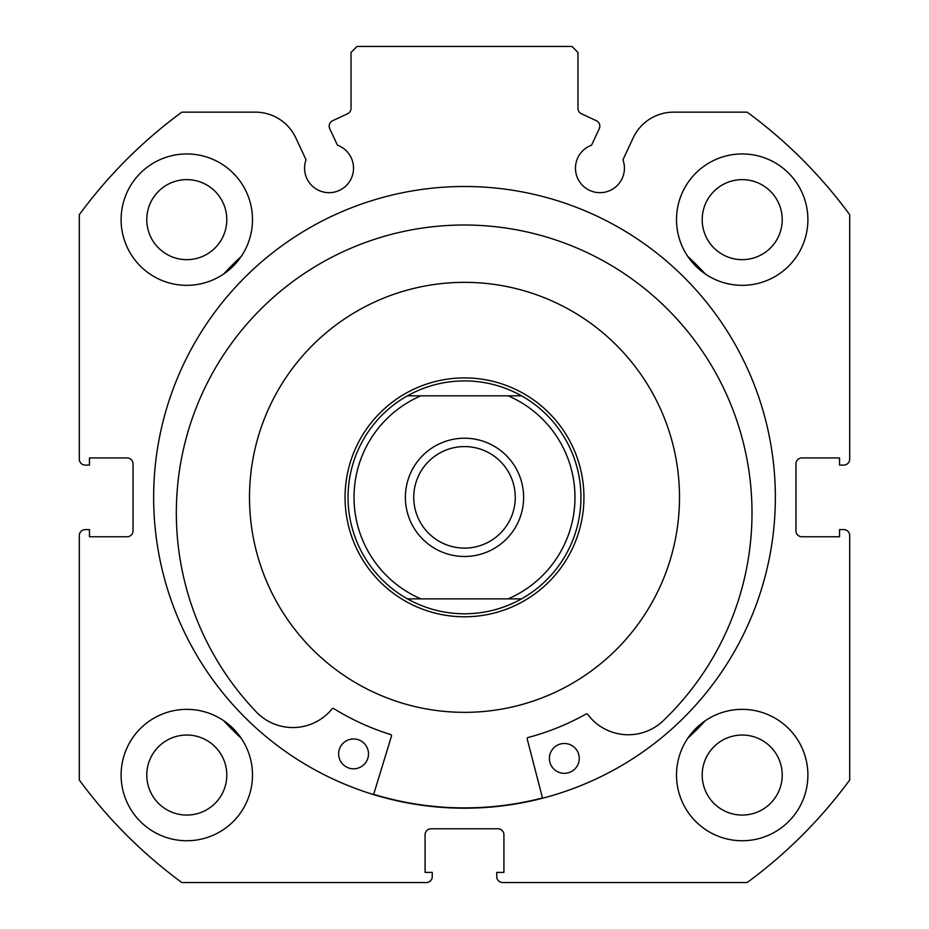 <?xml version="1.0" encoding="UTF-8"?>
<svg xmlns="http://www.w3.org/2000/svg" width="929" height="929" viewBox="0 0 929 929"><rect width="100%" height="100%" fill="white"/><g stroke="black" fill="none" stroke-linecap="round" stroke-linejoin="round"><path stroke-width="1.39" d="M542.559 798.232L527.196 738.985A1.196 1.196 0 0 1 528.044 737.521A248.438 248.438 0 0 0 586.118 713.983A1.196 1.196 0 0 1 587.662 714.32A50.596 50.596 0 0 0 661.645 722.205L661.669 722.228A287.827 287.827 0 0 0 470.341 225.085A287.827 287.827 0 0 0 257.867 713.565L257.89 713.53A50.596 50.596 0 0 0 332.141 708.827A1.196 1.196 0 0 1 333.697 708.56A248.438 248.438 0 0 0 390.703 734.572A1.196 1.196 0 0 1 391.492 736.07L373.597 794.609M579.243 758.738A14.934 14.934 0 0 1 563.996 773.334A14.934 14.934 0 0 1 549.387 758.087A14.934 14.934 0 0 1 564.635 743.49A14.934 14.934 0 0 1 579.243 758.738M368.499 754.209A14.934 14.934 0 0 1 353.252 768.817A14.934 14.934 0 0 1 338.644 753.57A14.934 14.934 0 0 1 353.891 738.961A14.934 14.934 0 0 1 368.499 754.209M223.599 274.055A328.471 328.471 0 0 1 241.215 256.45M687.785 256.45A328.471 328.471 0 0 1 705.401 274.055M241.215 738.253A328.471 328.471 0 0 1 223.599 720.637M705.401 720.637A328.471 328.471 0 0 1 687.785 738.253M318.728 339.317A214.994 214.994 0 0 0 306.465 643.123A214.994 214.994 0 0 0 610.272 655.375A214.994 214.994 0 0 0 622.535 351.568A214.994 214.994 0 0 0 318.728 339.317M373.679 794.318A310.553 310.553 0 0 0 542.49 797.941M329.18 126.135A5.969 5.969 0 0 0 329.737 128.666L337.436 145.179A24.491 24.491 0 0 1 329.052 192.675A24.491 24.491 0 0 1 306.047 159.811L295.817 137.887A44.592 44.592 0 0 0 255.405 112.142L181.863 112.142A477.773 477.773 0 0 0 79.302 214.704L79.302 459.123A5.969 5.969 0 0 0 85.271 465.092L89.451 465.092L89.451 457.927L127.076 457.927A5.969 5.969 0 0 1 133.044 463.908L133.044 530.796A5.969 5.969 0 0 1 127.076 536.765L89.451 536.765L89.451 529.6L85.271 529.6A5.969 5.969 0 0 0 79.302 535.568L79.302 779.988A477.773 477.773 0 0 0 181.863 882.55L426.283 882.55A5.969 5.969 0 0 0 432.252 876.581L432.252 872.401L425.087 872.401L425.087 834.776A5.969 5.969 0 0 1 431.056 828.796L497.944 828.796A5.969 5.969 0 0 1 503.913 834.776L503.913 872.401L496.748 872.401L496.748 876.581A5.969 5.969 0 0 0 502.717 882.55L747.137 882.55A477.773 477.773 0 0 0 849.698 779.988L849.698 535.568A5.969 5.969 0 0 0 843.729 529.6L839.549 529.6L839.549 536.765L801.924 536.765A5.969 5.969 0 0 1 795.956 530.796L795.956 463.908A5.969 5.969 0 0 1 801.924 457.927L839.549 457.927L839.549 465.092L843.729 465.092A5.969 5.969 0 0 0 849.698 459.123L849.698 214.704A477.773 477.773 0 0 0 747.137 112.142L673.595 112.142A44.592 44.592 0 0 0 633.183 137.887L622.953 159.811A24.491 24.491 0 0 1 599.948 192.675A24.491 24.491 0 0 1 591.564 145.179L599.263 128.666A5.969 5.969 0 0 0 596.372 120.724L581.415 113.756A5.969 5.969 0 0 1 577.966 108.345L577.966 52.419L571.997 46.45L357.003 46.45L351.034 52.419L351.034 108.345A5.969 5.969 0 0 1 347.585 113.756L332.628 120.724A5.969 5.969 0 0 0 329.18 126.135M775.355 497.352A310.855 310.855 0 0 0 464.5 186.497A310.855 310.855 0 0 0 153.645 497.352A310.855 310.855 0 0 0 464.5 808.195A310.855 310.855 0 0 0 775.355 497.352M676.509 775.053A65.692 65.692 0 0 0 742.201 840.745A65.692 65.692 0 0 0 807.893 775.053A65.692 65.692 0 0 0 742.201 709.361A65.692 65.692 0 0 0 676.509 775.053M121.107 775.053A65.692 65.692 0 0 0 186.799 840.745A65.692 65.692 0 0 0 252.491 775.053A65.692 65.692 0 0 0 186.799 709.361A65.692 65.692 0 0 0 121.107 775.053M676.509 219.639A65.692 65.692 0 0 0 742.201 285.331A65.692 65.692 0 0 0 807.893 219.639A65.692 65.692 0 0 0 742.201 153.947A65.692 65.692 0 0 0 676.509 219.639M121.107 219.639A65.692 65.692 0 0 0 186.799 285.331A65.692 65.692 0 0 0 252.491 219.639A65.692 65.692 0 0 0 186.799 153.947A65.692 65.692 0 0 0 121.107 219.639M226.804 219.639A40.017 40.017 0 0 1 186.799 259.655A40.017 40.017 0 0 1 146.782 219.639A40.017 40.017 0 0 1 186.799 179.634A40.017 40.017 0 0 1 226.804 219.639M782.218 219.639A40.017 40.017 0 0 1 742.201 259.655A40.017 40.017 0 0 1 702.196 219.639A40.017 40.017 0 0 1 742.201 179.634A40.017 40.017 0 0 1 782.218 219.639M226.804 775.053A40.017 40.017 0 0 1 186.799 815.07A40.017 40.017 0 0 1 146.782 775.053A40.017 40.017 0 0 1 186.799 735.036A40.017 40.017 0 0 1 226.804 775.053M782.218 775.053A40.017 40.017 0 0 1 742.201 815.07A40.017 40.017 0 0 1 702.196 775.053A40.017 40.017 0 0 1 742.201 735.036A40.017 40.017 0 0 1 782.218 775.053M464.5 438.221A59.119 59.119 0 0 0 405.381 497.352A59.119 59.119 0 0 0 464.5 556.471A59.119 59.119 0 0 0 523.619 497.352A59.119 59.119 0 0 0 464.5 438.221M464.5 548.11A50.758 50.758 0 0 1 413.742 497.352A50.758 50.758 0 0 1 464.5 446.582A50.758 50.758 0 0 1 515.258 497.352A50.758 50.758 0 0 1 464.5 548.11M464.5 377.906A119.446 119.446 0 0 1 583.946 497.352A119.446 119.446 0 0 1 464.5 616.786A119.446 119.446 0 0 1 345.054 497.352A119.446 119.446 0 0 1 464.5 377.906M521.552 598.868A116.462 116.462 0 0 0 521.552 395.824A116.462 116.462 0 0 1 521.552 598.868L508.082 598.868L521.552 598.868C503.808 608.727 484.799 613.709 464.5 613.802C444.201 613.709 425.192 608.727 407.448 598.868L420.918 598.868L407.448 598.868A116.462 116.462 0 0 1 407.448 395.824A116.462 116.462 0 0 0 407.448 598.868M521.552 395.824L508.082 395.824L521.552 395.824C503.808 385.965 484.799 380.983 464.5 380.89C444.201 380.983 425.192 385.965 407.448 395.824L420.918 395.824L407.448 395.824M508.082 598.868L420.918 598.868A110.481 110.481 0 0 1 420.918 395.824L508.082 395.824A110.481 110.481 0 0 1 508.082 598.868"/></g></svg>
